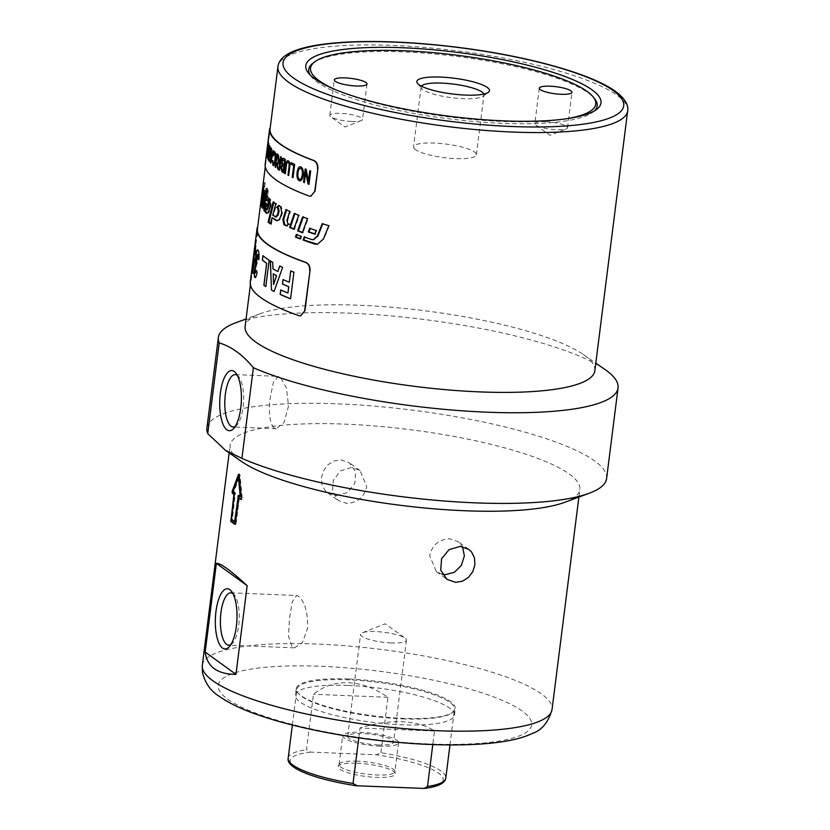 <?xml version="1.0" encoding="UTF-8"?>
<svg xmlns="http://www.w3.org/2000/svg" width="830" height="830" viewBox="0 0 830 830"><rect width="100%" height="100%" fill="white"/><g stroke="black" fill="none" stroke-linecap="round" stroke-linejoin="round"><path stroke-width="0.62" stroke-dasharray="4.15 3.11" d="M594.851 370.688A176.251 38.128 7.2 0 0 583.293 354.472A176.251 38.128 7.2 0 0 360.251 305.295A176.251 38.128 7.2 0 0 260.35 313.678A176.251 38.128 7.2 0 0 245.12 326.512M604.842 369.392A201.431 43.585 7.2 0 0 349.928 313.19A201.431 43.585 7.2 0 0 235.772 322.777M348.6 679.002A80.116 17.337 7.2 0 0 296.279 688.651A80.116 17.337 7.2 0 0 297.773 692.708A80.116 17.337 7.2 0 0 402.913 718.365A80.116 17.337 7.2 0 0 452.786 712.285A80.116 17.337 7.2 0 0 455.245 708.727A80.116 17.337 7.2 0 0 348.6 679.002M347.791 685.435A80.116 17.337 7.2 0 0 295.459 695.073A80.116 17.337 7.2 0 0 402.104 724.798A80.116 17.337 7.2 0 0 454.425 715.159A80.116 17.337 7.2 0 0 347.791 685.435M594.363 110.919A145.354 31.447 -172.8 0 1 592.703 112.32A145.354 31.447 -172.8 0 1 502.223 123.348A145.354 31.447 -172.8 0 1 317.371 82.149A145.354 31.447 -172.8 0 1 311.458 76.785A145.354 31.447 -172.8 0 1 310.192 75.022M313.211 62.966A145.354 31.447 -172.8 0 1 403.691 51.927A145.354 31.447 -172.8 0 1 588.543 93.136A145.354 31.447 -172.8 0 1 594.446 98.49M606.595 478.599A201.431 43.585 7.2 0 0 338.474 403.868A201.431 43.585 7.2 0 0 206.909 428.114M564.608 502.358A176.251 38.128 7.2 0 0 579.838 489.534A176.251 38.128 7.2 0 0 345.228 424.14A176.251 38.128 7.2 0 0 230.107 445.347A176.251 38.128 7.2 0 0 241.665 461.563M235.222 426.423A26.197 9.389 -87.7 0 0 236.841 425.116A26.197 9.389 -87.7 0 0 243.595 401.181A26.197 9.389 -87.7 0 0 238.791 376.768A26.197 9.389 -87.7 0 0 237.422 375.419A26.197 9.389 -87.7 0 0 237.297 375.326M273.952 427.907C269.491 422.522 268.339 411.95 270.507 396.19L273.558 381.79L278.341 376.374L280.364 377.162L286.443 387.921L288.539 406.098L284.078 422.429L276.214 428.705L273.952 427.907M336.181 495.749L347.282 492.564L354.835 483.454L355.645 471.99L349.42 462.85L340.725 459.83L333.982 460.972L327.995 464.717L323.627 470.475L321.49 477.333L321.895 484.222L324.789 490.115L327.663 492.864L336.181 495.749M230.833 644.64A26.197 9.389 -87.7 0 0 232.452 643.333A26.197 9.389 -87.7 0 0 239.206 619.388A26.197 9.389 -87.7 0 0 234.402 594.986A26.197 9.389 -87.7 0 0 233.033 593.637A26.197 9.389 -87.7 0 0 232.908 593.543M298.561 596.293L296.59 595.504L292.191 601.916L289.514 618.329L288.539 636.371L292.15 647.037L294.474 647.846L302.379 642.565L307.629 628.237C307.899 612.405 304.88 601.75 298.561 596.293M351.298 467.498L340.466 470.88L333.328 480.29L332.467 491.713L338.256 500.542L346.753 503.416C357.523 502.866 364.183 497.212 366.725 486.453L360.013 470.527L351.298 467.498M442.473 574.36L436.383 571.663L429.67 555.737C432.202 544.978 438.863 539.324 449.632 538.774L458.139 541.648L462.497 546.69M402.602 718.863A79.431 17.181 7.2 0 0 452.039 712.835A79.431 17.181 7.2 0 0 454.477 709.308A79.431 17.181 7.2 0 0 348.756 679.843A79.431 17.181 7.2 0 0 296.87 689.398A79.431 17.181 7.2 0 0 298.354 693.424A79.431 17.181 7.2 0 0 402.602 718.863M434.505 731.033L360.033 728.014C374.838 723.355 388.907 721.27 402.228 721.747C415.488 722.349 426.247 725.441 434.505 731.033L432.793 744.583M380.949 752.727L387.952 697.293C374.89 688.215 361.704 683.36 348.393 682.727C335.113 682.281 323.482 686.13 313.481 694.274L306.488 749.708L310.659 752.105L376.218 754.761L380.949 752.727A79.431 17.181 -172.8 0 1 445.793 778.042M378.47 744.946A23.136 5.001 -172.8 0 1 347.687 736.366A23.136 5.001 -172.8 0 1 362.793 733.575A23.136 5.001 -172.8 0 1 393.586 742.165A23.136 5.001 -172.8 0 1 378.47 744.946M391.355 642.96A23.136 5.001 -172.8 0 1 360.573 634.369A23.136 5.001 -172.8 0 1 362.42 632.751A23.136 5.001 -172.8 0 1 375.679 631.589A23.136 5.001 -172.8 0 1 405.082 638.135A23.136 5.001 -172.8 0 1 406.472 640.169A23.136 5.001 -172.8 0 1 391.355 642.96M357.45 761.172A28.158 6.09 7.2 0 0 339.159 764.202A28.158 6.09 7.2 0 0 339.055 764.555A28.158 6.09 7.2 0 0 376.54 775.002A28.158 6.09 7.2 0 0 394.924 771.61A28.158 6.09 7.2 0 0 394.924 771.246A28.158 6.09 7.2 0 0 357.45 761.172M380.182 746.18A28.158 6.09 -172.8 0 1 342.697 735.733A28.158 6.09 -172.8 0 1 361.092 732.34A28.158 6.09 -172.8 0 1 398.566 742.788A28.158 6.09 -172.8 0 1 380.182 746.18M356.962 763.237A28.77 6.225 -172.8 0 1 395.246 773.539A28.77 6.225 -172.8 0 1 376.467 777.368A28.77 6.225 -172.8 0 1 338.267 766.339A28.77 6.225 -172.8 0 1 356.962 763.237M351.764 121.46A16.486 3.569 7.2 0 0 361.206 120.63A16.486 3.569 7.2 0 0 362.523 119.479A16.486 3.569 7.2 0 0 340.591 113.357A16.486 3.569 7.2 0 0 329.821 115.349A16.486 3.569 7.2 0 0 330.817 116.791A16.486 3.569 7.2 0 0 351.764 121.46M545.569 121.668A16.486 3.569 7.2 0 0 534.811 123.649A16.486 3.569 7.2 0 0 535.796 125.102A16.486 3.569 7.2 0 0 556.743 129.76A16.486 3.569 7.2 0 0 566.195 128.941A16.486 3.569 7.2 0 0 567.513 127.779A16.486 3.569 7.2 0 0 545.569 121.668M421.422 86.164A31.665 6.848 7.2 0 0 421.121 86.922A31.665 6.848 7.2 0 0 421.713 88.519A31.665 6.848 7.2 0 0 422.999 89.692A31.665 6.848 7.2 0 0 454.083 97.971A31.665 6.848 7.2 0 0 482.987 96.27A31.665 6.848 7.2 0 0 483.963 94.859A31.665 6.848 7.2 0 0 483.849 94.06M415.425 149.628A31.665 6.848 -172.8 0 1 413.548 146.858A31.665 6.848 -172.8 0 1 439.942 143.414A31.665 6.848 -172.8 0 1 474.511 152.025A31.665 6.848 -172.8 0 1 476.389 154.795A31.665 6.848 -172.8 0 1 449.995 158.25A31.665 6.848 -172.8 0 1 415.425 149.628M266.274 188.057C264.49 189.282 262.747 203.122 264.635 201.088C266.689 199.906 268.432 186.076 266.274 188.057L267.167 188.213C265.393 189.427 263.639 203.267 265.517 201.244C267.561 200.072 269.304 186.231 267.167 188.213L266.274 188.057M265.517 201.244L264.635 201.088M265.6 200.58L264.718 200.435C263.006 202.261 264.573 189.811 266.191 188.711L267.084 188.867C268.993 187.082 267.426 199.532 265.6 200.58C263.899 202.406 265.476 189.956 267.084 188.867L266.191 188.711C268.121 186.926 266.544 199.376 264.718 200.435M276.919 220.386C278.745 221.226 280.26 219.867 281.484 216.298L282.522 212.822L281.443 206.743L278.6 205.55M276.577 217.024L273.61 215.188L276.639 203.817L273.858 202.468M270.59 223.446L271.317 223.986L272.925 217.771M273.61 215.188L272.759 215.157M276.639 203.817L275.799 203.786M273.983 201.981L273.132 201.949M271.317 223.986L270.466 223.944M263.733 190.641L262.83 190.506A176.251 38.128 7.2 0 0 262.249 191.958L263.151 192.072L263.878 185.785L262.685 195.04L263.525 192.736L263.338 194.697L262.052 200.621L263.318 197.965L265.206 182.828L264.376 184.343L263.733 190.641L263.12 192.145L262.207 192.021L262.353 190.433M263.525 192.736L262.622 192.602L261.979 197.104A176.251 38.128 7.2 0 0 261.637 197.882L262.539 198.007L261.595 197.945L261.658 196.669A176.251 38.128 7.2 0 0 261.346 198.131M263.701 186.719L262.685 195.04L261.772 194.915A176.251 38.128 -172.8 0 1 262.622 192.602M263.847 187.227L262.944 187.103L262.975 185.661L263.919 185.681L263.67 186.999L262.768 186.885M262.218 198.484L261.305 198.401L261.077 200.653L261.99 200.777L261.149 200.497A176.251 38.128 -172.8 0 1 262.415 197.831L264.303 182.693A176.251 38.128 7.2 0 0 263.463 184.219L262.83 190.506M262.249 198.277L261.336 198.163M262.571 196.793L261.658 196.669M263.878 185.785L262.975 185.661A176.251 38.128 7.2 0 0 262.799 186.605M262.571 188.763L262.726 187.788A176.251 38.128 -172.8 0 1 262.944 187.103M264.376 184.343L263.463 184.219M265.206 182.828L264.303 182.693M304.807 237.131L313.522 239.642M322.756 223.841L329.396 225.594L323.949 238.978L317.589 244.279M304.911 236.861L304.226 236.913M329.396 225.594L328.836 225.687M322.849 223.602L322.248 223.685M267.063 210.032L265.994 208.973L265.922 205.954L266.129 204.948L267.25 206.193L267.592 204.637L265.081 201.638L264.728 203.495M267.125 213.03C268.256 213.85 269.314 212.47 270.29 208.89L271.13 205.415L270.663 199.345L266.824 196.409M266.316 199.989L267.001 200.798L267.997 199.335M267.25 206.193L266.368 206.131M267.592 204.637L266.71 204.574M265.081 201.638L264.189 201.555M267.001 200.798L266.108 200.736M262.467 206.566L263.318 208.288L265.071 192.809L263.899 189.883L263.577 191.533M263.235 193.359L261.813 204.201L264.002 193.432M263.318 208.288L262.415 208.206M265.071 192.809L264.168 192.726M263.899 189.883L262.996 189.78M261.73 202.613L261.191 202.551M261.813 204.201L260.911 204.097M286.9 225.77L289.701 224.121L288.518 223.571L287.74 220.095L290.542 211.411L286.62 209.907M290.542 211.411L289.774 211.422M286.734 209.565L285.945 209.565M289.701 224.121L288.933 224.142M293.903 228.956L294.536 229.225L299.381 215.261L294.909 213.725M294.536 229.225L293.799 229.246M299.381 215.261L298.655 215.292M295.013 213.424L294.276 213.455M303.23 217.107L308.148 218.643L303.012 232.618L302.411 232.39M303.012 232.618L302.317 232.67M308.148 218.643L307.474 218.695M303.334 216.827L302.628 216.869M310.233 228.489L316.769 230.429L315.348 234.06L314.819 233.884M315.348 234.06L314.715 234.122M316.769 230.429L316.137 230.491M310.327 228.24L309.663 228.292M300.159 238.594L300.761 238.833L301.695 236.239L296.974 234.703M300.761 238.833L300.055 238.874M301.695 236.239L301 236.291M297.078 234.423L296.351 234.454M265.87 195.486A175.338 37.931 -172.8 0 1 266.326 195.102L266.088 197.374A175.338 37.931 7.2 0 0 265.579 197.799L265.87 195.486L264.978 195.33A176.251 38.128 -172.8 0 1 265.434 194.957L265.195 197.218A176.251 38.128 7.2 0 0 264.687 197.644L264.978 195.33M265.579 197.799L264.687 197.644M266.326 195.102L266.586 195.963L265.704 195.807L265.434 194.957L266.326 195.102M266.368 191.574L265.278 198.754L266.824 195.776L267.602 190.589L265.974 194.687L266.368 191.574L265.476 191.429A176.251 38.128 7.2 0 0 265.268 191.606L264.386 198.598A176.251 38.128 -172.8 0 1 265.092 198.007L266.721 190.433A176.251 38.128 7.2 0 0 266.43 190.651L265.33 194.324A176.251 38.128 7.2 0 0 265.081 194.531L265.476 191.429M266.658 194.241L265.693 194.096L266.658 194.241M266.16 191.761L265.268 191.606M265.974 194.687L265.081 194.531M266.337 194.355L265.455 194.199M267.312 190.807L266.43 190.651M267.602 190.589L266.721 190.433M266.762 193.795L265.88 193.639M265.278 198.754L264.386 198.598M300.688 315.846L299.319 315.649A176.251 38.128 -172.8 0 1 250.722 282.169A176.251 38.128 -172.8 0 1 251.054 280.675L257.777 227.462A176.251 38.128 7.2 0 0 257.445 228.956M310.845 196.243L309.6 196.046A176.251 38.128 -172.8 0 1 265.621 164.216A176.251 38.128 -172.8 0 1 265.631 164.174L270.134 128.536M265.631 164.174L266.793 156.071M269.594 133.9L266.347 156.009M269.148 133.838L269.657 128.64M266.949 152.326L266.679 155.023M271.286 154.588L270.881 161.497M273.132 150.489L270.528 162.701M271.317 148.435L271.379 153.052L272.365 154.152M274.689 153.332L273.423 155.947L273.112 155.148M272.479 160.626L273.485 164.153M274.523 151.662L274.844 151.797C275.757 152.948 275.954 155.687 275.425 160.024C274.782 164.35 274.014 166.197 273.101 165.554M276.909 153.851L275.238 167.1M300.834 168.438C299.485 167.93 298.541 169.413 298.022 172.879C297.648 176.323 298.136 178.429 299.464 179.176L299.952 179.28M300.304 166.788L301.02 166.934C302.929 168.179 303.687 170.845 303.272 174.923C302.556 179.436 301.228 181.355 299.288 180.691M309.766 170.71L310.731 171.053L309.05 184.353L308.096 183.99M305.222 168.936L306.208 169.299L308.521 181.148M305.782 172.132L304.465 182.579L303.614 182.237M291.268 162.69L294.764 164.35L293.083 177.651L292.326 177.298M288.259 162.535C287.346 161.777 286.713 162.95 286.371 166.052L285.396 173.729L284.752 173.366M287.761 160.74L288.394 160.906C289.826 161.591 290.261 163.904 289.712 167.826L288.736 175.514L288.041 175.151M282.843 166.249L282.262 166.062L281.588 167.608L282.408 170.306A176.614 38.211 7.2 0 0 283.32 170.856M283.061 159.827L282.138 161.663L282.968 164.641A176.614 38.211 7.2 0 0 284.026 165.263M283.04 158.219L285.416 159.485L283.663 172.744M278.673 163.23L277.459 164.807L277.998 167.546A176.614 38.211 7.2 0 0 279.243 168.407M280.727 156.621L281.277 156.932L279.513 170.181M277.894 154.608L278.496 154.992L279.098 161.809L279.99 162.483M270.393 147.169L269.511 161.456M268.391 158.063L268.93 158.789M269.47 145.613L267.81 158.779M268.619 145.084L267.281 155.874M268.681 143.476L268.432 151.475L267.073 157.327M251.054 280.675L252.486 272.603M257.528 232.691L252.03 272.531M250.608 280.602A176.707 38.232 7.2 0 0 250.266 282.107M257.072 232.628L257.321 227.399M255.516 245.151L255.516 254.634L254.976 254.022M252.579 265.994L253.046 267.706M255.184 249.457L253.918 259.624L254.437 258.555L254.748 260.091L252.683 273.163M257.705 249.851L258.14 250.131C259.033 251.563 259.292 254.748 258.898 259.686L258.815 259.645M256.335 270.528L257.217 272.271C256.408 276.66 255.578 278.351 254.737 277.313M257.611 254.374L256.449 257.933L256.958 263.089L255.173 269.553L255.381 273.236M263.017 255.713L269.262 260.163L265.859 286.495M290.78 270.943L293.996 272.209L290.645 298.81M283.02 279.544L289.359 282.231M280.799 289.94L287.989 293.021M273.226 273.827L273.641 284.576M270.414 260.931L272.811 262.301L273.039 268.899L277.946 271.503M279.71 265.994L282.688 267.374L274.097 291.434M565.853 118.866A143.746 31.104 -172.8 0 1 335.839 89.806M358.788 737.86L360.033 728.014M387.952 697.293L313.481 694.274M239.331 477.354L233.956 491.505A175.338 37.931 7.2 0 0 235.367 492.678L232.369 519.559A175.338 37.931 7.2 0 0 235.45 521.8M232.369 519.559L231.508 519.518M238.386 495.448L239.227 495.469L238.677 496.299L239.227 495.469A175.338 37.931 7.2 0 0 241.063 496.662M233.956 491.505L233.085 491.453M239.061 474.397L240.005 474.885L239.144 474.853L240.005 474.885L242.204 497.927L241.198 499.131M231.518 520.109L234.662 494.545M239.372 497.969L236.156 523.471L235.16 524.01M235.315 523.44L236.156 523.471L234.952 524.269M627.677 110.836A176.251 38.128 7.2 0 0 617.219 95.409A176.251 38.128 7.2 0 0 393.078 45.453A176.251 38.128 7.2 0 0 277.946 66.659M202.323 665.287A176.251 38.128 -172.8 0 1 317.444 644.08A176.251 38.128 -172.8 0 1 541.596 694.046A176.251 38.128 -172.8 0 1 552.054 709.474M227.617 699.151A157.939 34.175 7.2 0 0 428.477 743.919A157.939 34.175 7.2 0 0 522.278 711.082A157.939 34.175 7.2 0 0 321.418 666.314A157.939 34.175 7.2 0 0 227.617 699.151M281.443 206.743L280.623 206.732M279.482 205.591L278.652 205.581M276.183 216.9L275.353 216.879M281.484 216.298L280.675 216.288M282.522 212.822L281.712 212.812M262.882 197.239L261.979 197.104M263.338 194.697L262.436 194.573M263.151 191.471L262.238 191.367M263.183 191.253L262.27 191.149M263.629 187.912L262.726 187.788M263.266 190.454L262.373 190.34M263.255 190.558L262.363 190.444M264.345 192.913L263.442 192.778M263.318 197.965L262.415 197.831M323.949 238.978L323.368 239.061M312.153 239.434L311.509 239.497M270.29 208.89L269.418 208.849M271.13 205.415L270.269 205.363M270.663 199.345L269.792 199.304M267.737 196.492L266.845 196.43M266.866 209.928L265.984 209.866M265.994 208.973L265.102 208.911M265.922 205.954L265.029 205.892M287.74 220.095L286.962 220.106M288.518 223.571L287.751 223.581M266.088 197.374L265.195 197.218M266.212 194.479L265.33 194.324M266.907 192.436L266.025 192.28M267.063 192.716L266.181 192.56M266.824 195.776L265.942 195.621M265.974 198.152L265.092 198.007M422.771 788.5A77.138 16.693 7.2 0 0 438.665 773.218A77.138 16.693 7.2 0 0 376.218 754.761M310.659 752.105A77.138 16.693 7.2 0 0 294.754 767.387A77.138 16.693 7.2 0 0 357.211 785.844M288.186 758.132A79.431 17.181 -172.8 0 1 306.488 749.708M235.367 492.678L234.506 492.636M235.585 494.058L234.724 494.016M242.204 497.927L241.374 497.917M583.293 354.472L595.805 363.135M296.279 688.651L295.459 695.073M308.542 73.206L311.458 76.785M235.274 374.62L278.341 376.364M578.884 497.077L579.838 489.534M230.885 592.838L296.59 595.494M327.663 492.875L338.256 500.542M468.722 549.315L458.139 541.637M452.039 712.835L452.786 712.285M449.974 744.946L454.477 709.308M347.687 736.366L360.573 634.369M362.42 632.751L385.213 623.807L405.082 638.135M339.055 764.555L342.697 735.733M395.246 773.539L394.924 771.246M367.005 84.006L362.523 119.479M361.206 120.63L344.969 127L330.817 116.791M539.293 88.177L534.811 123.649M535.796 125.102L549.948 135.311L566.195 128.941M421.121 86.922L413.548 146.858M417.5 83.353L421.713 88.519M279.015 205.456L278.185 205.435M262.643 195.206L261.73 195.091M317.89 244.248L317.288 244.321M267.281 196.222L266.389 196.16M266.503 195.029L265.621 194.874M250.38 284.898L250.722 282.169M265.278 166.944L265.621 164.216M482.987 96.27L488.362 92.306M476.389 154.795L483.963 94.859M567.513 127.779L571.984 92.306M329.821 115.349L334.303 79.867M339.159 764.202L338.267 766.339M398.566 742.788L394.924 771.61M406.472 640.169L393.586 742.165M292.368 725.036L296.87 689.398M298.354 693.424L297.773 692.708M436.373 571.663L446.965 579.34M360.013 470.517L349.42 462.85M232.452 643.333L229.184 646.819M234.402 594.986L231.435 591.24M294.474 647.846L228.769 645.19M229.153 452.9L230.107 445.347M239.133 495.437L238.283 495.406M239.642 474.075L238.791 474.044M235.689 524.332L234.849 524.301M236.841 425.116L233.572 428.602M238.791 376.768L235.824 373.033M276.214 428.716L233.157 426.973M592.703 112.32L596.417 109.581M454.425 715.159L455.245 708.727M260.35 313.678L246.074 318.959"/><path stroke-width="1.25" d="M250.38 284.898L245.12 326.512A176.251 38.128 7.2 0 0 479.73 391.895A176.251 38.128 7.2 0 0 594.851 370.688L627.677 110.836A176.251 38.128 7.2 0 1 512.556 132.053A176.251 38.128 7.2 0 1 288.404 82.087A176.251 38.128 7.2 0 1 277.946 66.659L270.103 128.743A176.251 38.128 7.2 0 0 314.072 160.564C316.801 161.975 318.066 164.745 317.859 168.874L315.058 191.045L310.845 196.243M253.368 367.69C242.588 354.649 231.197 346.39 219.203 342.925L207.749 433.602L225.573 450.42L241.914 458.368L253.368 367.69A201.431 43.585 7.2 0 0 486.484 412.168A201.431 43.585 7.2 0 0 618.049 387.921A201.431 43.585 7.2 0 0 604.842 369.392L595.805 363.135M503.8 120.869A148.788 32.194 -172.8 0 1 308.542 73.206A148.788 32.194 -172.8 0 1 402.944 47.767A148.788 32.194 -172.8 0 1 552.562 72.22A148.788 32.194 -172.8 0 1 596.417 109.581A148.788 32.194 -172.8 0 1 503.8 120.869M310.192 75.022A145.354 31.447 -172.8 0 1 313.211 62.966L314.944 61.679A143.746 31.104 -172.8 0 1 446.177 53.95A143.746 31.104 -172.8 0 1 587.235 91.518A143.746 31.104 -172.8 0 1 593.077 96.82A143.746 31.104 -172.8 0 1 565.853 118.866M241.914 458.368A201.431 43.585 7.2 0 0 475.03 502.845A201.431 43.585 7.2 0 0 589.186 493.269A201.431 43.585 7.2 0 0 606.595 478.599L618.049 387.921M225.573 450.42L241.665 461.563A176.251 38.128 7.2 0 0 464.717 510.74A176.251 38.128 7.2 0 0 564.608 502.358L589.186 493.269M237.297 375.326A26.197 9.389 -87.7 0 0 235.274 374.62A26.197 9.389 -87.7 0 0 225.023 397.363A26.197 9.389 -87.7 0 0 231.01 426.174A26.197 9.389 -87.7 0 0 233.157 426.973A26.197 9.389 -87.7 0 0 235.222 426.423M226.87 429.815A30.119 10.79 92.3 0 1 220.355 393.254A30.119 10.79 92.3 0 1 234.247 371.477A30.119 10.79 92.3 0 1 235.824 373.033A30.119 10.79 92.3 0 1 241.343 401.087A30.119 10.79 92.3 0 1 233.572 428.602A30.119 10.79 92.3 0 1 226.87 429.815M460.204 546.43L468.722 549.325L471.606 552.075L474.501 557.957L474.895 564.857L472.758 571.714L468.39 577.473L462.414 581.218L455.67 582.349L446.965 579.34L440.74 570.2L441.55 558.735L449.103 549.616L460.204 546.43M232.908 593.543A26.197 9.389 -87.7 0 0 230.885 592.838A26.197 9.389 -87.7 0 0 220.635 615.58A26.197 9.389 -87.7 0 0 226.621 644.391A26.197 9.389 -87.7 0 0 228.769 645.19A26.197 9.389 -87.7 0 0 230.833 644.64M222.482 648.033A30.119 10.79 92.3 0 1 215.966 611.461A30.119 10.79 92.3 0 1 229.858 589.694A30.119 10.79 92.3 0 1 231.435 591.24A30.119 10.79 92.3 0 1 236.955 619.304A30.119 10.79 92.3 0 1 229.184 646.819A30.119 10.79 92.3 0 1 222.482 648.033M462.497 546.69L464.375 555.934L461.345 565.406L454.352 572.327L445.098 574.692L442.473 574.36M432.793 744.583L427.502 786.466L424.275 788.438L356.205 785.751C315.659 779.463 285.696 768.31 288.186 758.132L292.368 725.036M345.073 77.885A16.486 3.569 -172.8 0 1 367.005 84.006A16.486 3.569 -172.8 0 1 356.246 85.988A16.486 3.569 -172.8 0 1 334.303 79.867A16.486 3.569 -172.8 0 1 345.073 77.885M561.225 94.288A16.486 3.569 -172.8 0 1 539.293 88.177A16.486 3.569 -172.8 0 1 550.051 86.196A16.486 3.569 -172.8 0 1 571.984 92.306A16.486 3.569 -172.8 0 1 561.225 94.288M483.849 94.06A31.665 6.848 7.2 0 0 482.085 92.089A31.665 6.848 7.2 0 0 449.3 83.633A31.665 6.848 7.2 0 0 421.422 86.164M418.984 84.702A36.624 7.927 -172.8 0 1 417.5 83.353A36.624 7.927 -172.8 0 1 443.376 77.221A36.624 7.927 -172.8 0 1 487.314 87.472A36.624 7.927 -172.8 0 1 488.362 92.306A36.624 7.927 -172.8 0 1 454.923 94.278A36.624 7.927 -172.8 0 1 418.984 84.702M335.839 89.806A143.746 31.104 -172.8 0 1 319.062 80.655A143.746 31.104 -172.8 0 1 314.944 61.679M279.482 205.591L277.407 207.344L278.558 208.06L279.098 211.536L278.081 215.105L276.183 216.9M273.983 201.981L268.941 222.16L271.317 223.986M277.407 207.344L276.566 207.324L278.652 205.581A176.251 38.128 7.2 0 0 280.623 206.732L281.712 212.812L280.675 216.288C279.451 219.857 277.925 221.216 276.089 220.365A176.251 38.128 -172.8 0 1 272.074 217.74L277.459 220.614M268.941 222.16L268.08 222.118L273.132 201.949A176.251 38.128 7.2 0 0 275.799 203.786L272.759 215.157A176.251 38.128 7.2 0 0 275.353 216.879L277.251 215.084L278.268 211.526L277.728 208.04A176.251 38.128 -172.8 0 1 276.566 207.324M275.353 216.879L276.577 217.024M272.074 217.74L270.466 223.944A176.251 38.128 -172.8 0 1 268.08 222.118M277.044 220.656L276.089 220.365L276.919 220.386M265.278 166.944L262.799 186.605A176.251 38.128 7.2 0 0 262.768 186.885L261.346 198.131A176.251 38.128 7.2 0 0 261.336 198.163L261.336 198.163M262.249 191.958L262.726 187.788M317.589 244.279L303.759 239.974L304.911 236.861M313.522 239.642L317.921 236.031L322.849 223.602M303.075 240.015L304.226 236.913A176.251 38.128 7.2 0 0 311.509 239.497L313.211 239.694L317.299 236.104L322.248 223.685A176.251 38.128 7.2 0 0 328.836 225.687L323.368 239.061L317.288 244.321L314.643 244.051A176.251 38.128 -172.8 0 1 303.075 240.015L303.759 239.974M267.737 196.492C266.99 195.766 266.295 196.637 265.631 199.086L264.739 199.013C265.393 196.565 266.098 195.704 266.845 196.43A176.251 38.128 7.2 0 0 269.792 199.304L270.269 205.363L269.418 208.849C268.443 212.418 267.385 213.798 266.243 212.978A176.251 38.128 -172.8 0 1 263.847 210.312L264.189 201.555A176.251 38.128 7.2 0 0 266.71 204.574L266.368 206.131A176.251 38.128 -172.8 0 1 265.237 204.886L266.523 205.404M265.081 201.638L264.739 210.384L267.25 213.144M265.631 199.086L266.316 199.989M267.623 199.304L268.847 200.196L269.034 203.651L267.966 208.372L266.866 209.928M266.793 213.248L266.243 212.978L267.125 213.03M265.237 204.886L265.102 208.911A176.251 38.128 7.2 0 0 265.984 209.866L267.084 208.309L268.163 203.599L267.966 200.134A176.251 38.128 -172.8 0 1 267.115 199.273L266.108 200.736A176.251 38.128 -172.8 0 1 264.739 199.013M265.984 209.866L267.063 210.032M262.467 206.566L261.564 206.473L263.1 193.349L264.002 193.432L262.571 206.815M263.577 191.533L263.235 193.359M261.191 202.551L262.996 189.78A176.251 38.128 7.2 0 0 264.168 192.726L262.415 208.206A176.251 38.128 -172.8 0 1 261.564 206.473M263.1 193.349L260.911 204.097A176.251 38.128 -172.8 0 1 260.817 202.499M286.734 209.565L283.663 219.473L284.711 224.681L287.221 225.885M289.774 211.422L286.962 220.106L287.751 223.581A176.251 38.128 7.2 0 0 288.933 224.142L286.122 225.781A176.251 38.128 -172.8 0 1 283.922 224.691L282.864 219.473L285.945 209.565A176.251 38.128 7.2 0 0 289.774 211.422M286.838 225.947L286.122 225.781L286.9 225.77M295.013 213.424L290.344 227.379L294.536 229.225M298.655 215.292L293.799 229.246A176.251 38.128 -172.8 0 1 289.587 227.399L294.276 213.455A176.251 38.128 7.2 0 0 298.655 215.292M290.344 227.379L289.587 227.399M303.012 232.618L298.354 230.802L303.334 216.827M298.354 230.802L297.628 230.833L302.628 216.869A176.251 38.128 7.2 0 0 307.474 218.695L302.317 232.67A176.251 38.128 -172.8 0 1 297.628 230.833M315.348 234.06L308.957 231.861L310.327 228.24M308.957 231.861L308.293 231.923L309.663 228.292A176.251 38.128 7.2 0 0 316.137 230.491L314.715 234.122A176.251 38.128 -172.8 0 1 308.293 231.923M297.078 234.423L296.165 237.007L300.761 238.833M301 236.291L300.055 238.874A176.251 38.128 -172.8 0 1 295.449 237.038L296.351 234.454A176.251 38.128 7.2 0 0 301 236.291M296.165 237.007L295.449 237.038M261.315 198.36L257.445 228.956A176.251 38.128 7.2 0 0 306.042 262.436C308.885 263.836 310.213 266.596 310.015 270.736L304.973 310.638L300.688 315.846M314.072 160.564L313.75 160.595A176.707 38.232 -172.8 0 1 269.657 128.681A176.707 38.232 -172.8 0 1 269.657 128.64L270.113 128.702A176.251 38.128 7.2 0 0 270.103 128.743M269.657 128.681L265.175 164.153A176.707 38.232 7.2 0 0 265.175 164.153A176.707 38.232 7.2 0 0 309.268 196.077L311.001 196.233M315.058 191.045L310.679 196.264M314.726 191.076L317.859 168.874M313.75 160.595C316.479 162.006 317.734 164.765 317.527 168.905M268.256 141.878A176.707 38.232 7.2 0 0 268.298 142.189L266.617 155.49A176.707 38.232 -172.8 0 1 266.575 155.169L267.831 143.455L266.513 153.903A176.707 38.232 -172.8 0 1 266.523 153.591L268.204 140.291A176.707 38.232 7.2 0 0 268.194 140.612L266.938 152.326L268.256 141.878M273.06 150.406A176.707 38.232 7.2 0 0 273.423 150.78L270.777 163.074A176.707 38.232 -172.8 0 1 270.445 162.69L271.234 148.331A176.707 38.232 7.2 0 0 271.555 148.715L271.296 153.052A176.707 38.232 7.2 0 0 272.271 154.141L273.06 150.406M273.215 164.039C273.962 164.267 274.523 162.815 274.896 159.671C275.311 156.071 275.218 153.955 274.595 153.332L273.329 155.947L273.029 155.148C273.558 152.378 274.128 151.257 274.761 151.797C275.674 152.938 275.861 155.687 275.332 160.024C274.699 164.35 273.921 166.187 273.018 165.544L272.385 160.626L273.485 164.153M273.319 165.689L272.883 160.564M276.836 153.789A176.707 38.232 7.2 0 0 277.282 154.152L275.601 167.453A176.707 38.232 -172.8 0 1 275.155 167.089L276.836 153.789M300.948 166.934C302.857 168.189 303.614 170.856 303.199 174.933C302.483 179.446 301.155 181.365 299.205 180.691C297.348 179.581 296.652 176.852 297.119 172.495C297.804 168.179 299.08 166.322 300.948 166.934L300.232 166.788M299.993 180.847L299.288 180.691C297.42 179.581 296.725 176.842 297.192 172.484C297.877 168.179 299.153 166.322 301.02 166.934M309.766 170.71A176.707 38.232 7.2 0 0 310.669 171.053L308.988 184.353A176.707 38.232 -172.8 0 1 308.023 183.99L305.71 172.142L304.392 182.579A176.707 38.232 -172.8 0 1 303.541 182.237L305.222 168.936A176.707 38.232 7.2 0 0 306.135 169.299L308.449 181.158L309.766 170.71M291.195 162.649A176.707 38.232 7.2 0 0 294.681 164.35L293 177.662A176.707 38.232 -172.8 0 1 292.243 177.298L293.727 165.564A176.707 38.232 -172.8 0 1 290.998 164.216L291.195 162.649M286.288 166.052L285.312 173.729A176.707 38.232 -172.8 0 1 284.669 173.366L285.644 165.678C286.018 161.85 286.91 160.263 288.311 160.906C289.743 161.591 290.189 163.904 289.629 167.826L288.664 175.514A176.707 38.232 -172.8 0 1 287.969 175.151L288.933 167.484C289.338 164.496 289.089 162.846 288.176 162.535L288.176 162.535C287.263 161.777 286.63 162.95 286.288 166.052M287.72 160.73L288.311 160.906M283.59 158.447A176.707 38.232 7.2 0 0 285.333 159.485L283.652 172.785A176.707 38.232 -172.8 0 1 281.93 171.758L280.913 167.453L281.878 165.014L281.474 161.279C281.837 158.655 282.542 157.71 283.59 158.447L282.957 158.219M280.654 156.569A176.707 38.232 7.2 0 0 281.194 156.922L279.513 170.233A176.707 38.232 -172.8 0 1 277.749 169.03L276.878 164.433L278.382 161.58L277.801 154.546A176.707 38.232 7.2 0 0 278.403 154.992L279.295 162.068A176.707 38.232 7.2 0 0 279.907 162.483L280.654 156.569M278.247 161.56L277.894 154.546M270.321 147.055A176.707 38.232 7.2 0 0 270.549 147.398L269.065 159.121A176.707 38.232 7.2 0 0 269.698 159.983L269.501 161.549A176.707 38.232 -172.8 0 1 268.121 159.516L268.318 157.939A176.707 38.232 7.2 0 0 268.837 158.789L270.321 147.055M269.397 145.468A176.707 38.232 7.2 0 0 269.574 145.81L267.893 159.111A176.707 38.232 -172.8 0 1 267.717 158.769L269.397 145.468M268.723 143.559L268.349 151.465L266.98 157.327L268.64 143.445M267.073 157.327L268.806 143.569M266.679 155.023L267.021 152.336M270.788 161.487L272.001 155.48A176.707 38.232 -172.8 0 1 271.202 154.577L270.788 161.487L272.001 155.48M272.084 155.48A176.614 38.211 -172.8 0 1 271.286 154.588L271.202 154.577M272.271 154.141L273.143 150.417M270.86 163.074L271.327 148.331M273.298 164.05C274.045 164.278 274.606 162.815 274.979 159.671C275.404 156.071 275.301 153.965 274.689 153.332M273.423 155.947L273.112 155.148C273.641 152.388 274.222 151.268 274.844 151.797M275.695 167.453L276.919 153.799M299.952 179.28L299.391 179.176C300.699 179.882 301.674 178.336 302.307 174.539C302.618 171.167 302.099 169.144 300.761 168.449L300.242 168.334M299.464 179.176C300.782 179.882 301.747 178.336 302.379 174.539C302.691 171.167 302.172 169.133 300.834 168.438L300.315 168.334M300.834 168.438L300.761 168.449C299.412 167.94 298.468 169.413 297.949 172.879C297.576 176.334 298.053 178.429 299.391 179.176M300.024 180.847L299.288 180.691M308.449 181.158L309.839 170.71M304.465 182.579L303.614 182.237L305.295 168.936M309.05 184.353L308.096 183.99L305.71 172.142M293.083 177.651L292.326 177.298L293.799 165.564L291.071 164.216L291.268 162.649M288.736 175.514L288.041 175.151L289.016 167.484C289.421 164.496 289.162 162.846 288.259 162.535M285.396 173.729L284.752 173.366L285.728 165.678C286.101 161.85 286.993 160.263 288.394 160.906M283.238 170.856L283.746 166.84A176.707 38.232 -172.8 0 1 282.76 166.249L282.179 166.062L281.505 167.608L282.325 170.306A176.707 38.232 7.2 0 0 283.238 170.856L283.746 166.84M283.829 166.84A176.614 38.211 -172.8 0 1 282.843 166.249L282.179 166.062M283.943 165.263L284.524 160.688A176.707 38.232 -172.8 0 1 283.383 160.014L282.055 161.663L282.885 164.631A176.707 38.232 7.2 0 0 283.943 165.263L284.524 160.688M284.597 160.698A176.614 38.211 -172.8 0 1 283.466 160.014L283.061 159.827M283.736 172.785L282.013 171.769L280.997 167.453L281.961 165.014L281.557 161.279C281.92 158.655 282.625 157.71 283.673 158.447M279.793 163.998A176.614 38.211 -172.8 0 1 278.673 163.23L277.376 164.807L277.905 167.546A176.707 38.232 7.2 0 0 279.15 168.397L279.71 163.998A176.707 38.232 -172.8 0 1 278.589 163.23L278.185 163.064M279.15 168.397L279.71 163.998M279.907 162.483L280.737 156.569M279.596 170.233L277.832 169.03L276.961 164.444L278.465 161.58M268.837 158.789L270.414 147.066M269.584 161.56L268.204 159.516L268.401 157.949M267.986 159.121L269.491 145.478M267.281 155.874L268.505 145.022M267.26 155.822L268.557 144.991M268.619 145.084L267.167 155.812M306.042 262.436L305.72 262.477A176.707 38.232 -172.8 0 1 256.989 228.893L250.266 282.107A176.707 38.232 7.2 0 0 298.997 315.69L300.844 315.836M304.973 310.638L300.522 315.867M304.651 310.669L310.015 270.736M305.72 262.477C308.573 263.867 309.891 266.627 309.694 270.767M256.989 228.893A176.707 38.232 -172.8 0 1 257.321 227.399L257.642 227.441M271.462 290.075L270.331 260.879A176.707 38.232 7.2 0 0 272.728 262.301L272.956 268.899A176.707 38.232 7.2 0 0 277.863 271.503L279.71 265.994A176.707 38.232 7.2 0 0 282.605 267.385L274.087 291.465A176.707 38.232 -172.8 0 1 271.462 290.075L270.414 260.879M290.708 270.922A176.707 38.232 7.2 0 0 293.934 272.209L290.573 298.821A176.707 38.232 -172.8 0 1 280.156 294.411L280.727 289.909A176.707 38.232 7.2 0 0 287.917 293.021L288.716 286.734A176.707 38.232 -172.8 0 1 282.449 284.047L283.02 279.544A176.707 38.232 7.2 0 0 289.286 282.231L290.708 270.922M262.944 255.65A176.707 38.232 7.2 0 0 269.179 260.153L265.849 286.537A176.707 38.232 -172.8 0 1 263.878 285.24L266.638 263.359A176.707 38.232 -172.8 0 1 262.373 260.153L262.944 255.65M258.898 259.686L257.808 259.147L257.611 254.374L256.356 257.923L256.864 263.079L255.08 269.553L255.204 273.143L256.263 270.373L257.124 272.261C256.314 276.66 255.495 278.341 254.644 277.303L254.001 273.526L255.547 263.982L255.661 256.512C256.314 251.459 257.113 249.322 258.047 250.121C258.95 251.563 259.199 254.748 258.804 259.676L257.715 259.136L257.425 254.281M255.059 277.583L254.094 273.537L255.64 263.992L255.744 256.522C256.408 251.459 257.207 249.332 258.14 250.131M255.516 254.634L255.184 249.457L254.25 253.845L253.824 259.614L254.354 258.545L254.654 260.081L252.652 273.319A176.707 38.232 -172.8 0 1 251.936 270.362L252.538 265.59A176.707 38.232 7.2 0 0 252.953 267.696L254.872 247.34L255.619 245.379L255.433 254.623L255.09 249.415M252.953 267.696L254.198 252.797L255.702 245.39M252.745 273.329L252.03 270.373L252.631 265.6M253.918 259.624L254.437 258.555M255.287 273.153L256.356 270.383M265.932 286.537L263.961 285.24L266.721 263.359L262.456 260.153L263.027 255.65M289.286 282.231L290.78 270.912M287.917 293.021L288.788 286.734L282.532 284.047L283.103 279.544M290.645 298.81L280.229 294.401L280.799 289.898M273.568 284.576L276.577 275.601A176.614 38.211 -172.8 0 1 273.226 273.827L273.568 284.576L276.504 275.601A176.707 38.232 -172.8 0 1 273.143 273.827M274.17 291.465L271.545 290.075M277.863 271.503L279.783 265.994M593.077 96.82L594.446 98.49A145.354 31.447 -172.8 0 1 594.363 110.919M357.211 785.844L353.03 783.447L358.788 737.86M216.381 563.363C220.241 562.854 230.501 570.293 247.164 585.679L216.381 563.363L205.176 652.048C207.106 666.832 217.367 674.271 235.959 674.365L205.176 652.048M247.164 585.679L235.959 674.365M240.991 499.359L240.762 499.359A176.251 38.128 -172.8 0 1 238.532 497.948L234.745 524.269A176.251 38.128 -172.8 0 1 230.865 521.458L233.873 494.566A176.251 38.128 -172.8 0 1 232.234 493.176L232.182 491.256L238.49 474.366L239.144 474.853L241.374 497.917L240.876 499.39M235.315 523.44L234.952 524.269M239.061 474.397L238.49 474.366L239.144 474.853M239.227 495.469L235.45 521.8L234.61 521.769L238.386 495.448A176.251 38.128 7.2 0 0 240.233 496.641L238.469 477.312L233.085 491.453A176.251 38.128 7.2 0 0 234.506 492.636L231.508 519.518A176.251 38.128 7.2 0 0 234.61 521.769M238.677 496.299L237.826 496.267L238.386 495.448M238.469 477.312L239.331 477.354L241.063 496.662L240.233 496.641M241.592 499.38L238.532 497.948M234.745 494.618L233.106 493.228L233.064 491.308L239.341 474.407M235.585 524.29L231.726 521.499L231.591 519.58M234.651 494.607L233.873 494.566M246.074 318.959L235.772 322.777A201.431 43.585 7.2 0 0 218.363 337.437L206.909 428.114A201.431 43.585 7.2 0 0 207.749 433.602M218.363 337.437A201.431 43.585 7.2 0 0 219.203 342.925M613.515 90.802A171.675 37.142 -172.8 0 1 511.56 126.492A171.675 37.142 -172.8 0 1 293.229 77.823A171.675 37.142 -172.8 0 1 395.184 42.143A171.675 37.142 -172.8 0 1 613.515 90.802M578.884 497.077L552.054 709.474A176.251 38.128 -172.8 0 1 436.922 730.68A176.251 38.128 -172.8 0 1 212.781 680.714A176.251 38.128 -172.8 0 1 202.323 665.287L229.153 452.9M449.974 744.946L445.793 778.042A79.431 17.181 -172.8 0 1 427.502 786.466M278.558 208.06L277.728 208.04M279.098 211.536L278.268 211.526M278.081 215.105L277.251 215.084M315.265 243.989L314.643 244.051M317.921 236.031L317.299 236.104M264.728 203.495L263.826 203.412M264.739 210.384L263.847 210.312M268.847 200.196L267.966 200.134M269.034 203.651L268.163 203.599M267.966 208.372L267.084 208.309M283.663 219.473L282.864 219.473M284.711 224.681L283.922 224.691M353.03 783.447A79.431 17.181 -172.8 0 1 288.186 758.132M233.064 491.308L232.182 491.256M233.106 493.228L232.234 493.176M231.518 520.109L230.657 520.068M231.726 521.499L230.865 521.458M277.946 66.659C279.347 55.039 295.76 47.393 327.186 43.741C340.227 42.226 355.126 41.479 371.882 41.5C399.292 41.583 428.508 43.596 459.509 47.549C528.015 56.222 591.883 73.891 615.642 91.528C626.961 99.953 628.486 106.956 627.677 110.836M552.054 709.474C548.34 722.359 541.7 730.379 532.123 733.523C512.442 743.192 472.384 746.699 421.796 744.095C387.434 742.186 353.383 737.88 319.643 731.168C297.088 726.634 277.147 721.415 259.811 715.512C242.744 709.764 229.173 703.342 219.11 696.235C210.727 691.079 205.166 683.183 202.437 672.528L202.323 665.287M313.833 239.621L313.211 239.694M445.793 778.042C445.399 778.239 447.059 785.678 424.275 788.438"/></g></svg>
